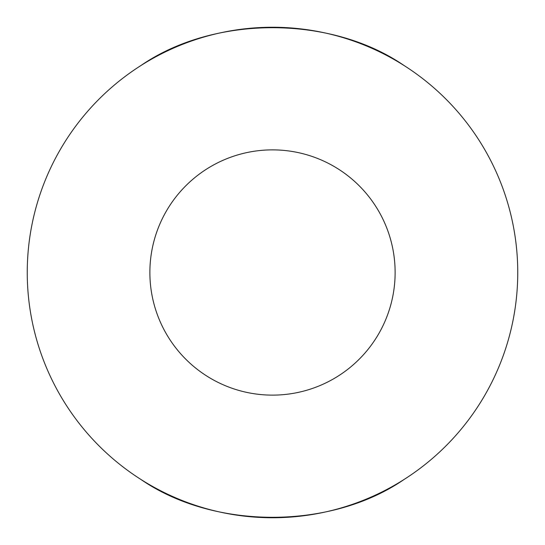 <?xml version="1.0" encoding="UTF-8"?>
<svg xmlns="http://www.w3.org/2000/svg" width="545" height="545" viewBox="0 0 545 545"><rect width="100%" height="100%" fill="white"/><g stroke="black" fill="none" stroke-linecap="round" stroke-linejoin="round"><path stroke-width="0.82" d="M140.862 65.57C214.151 15.076 330.849 15.076 404.138 65.57M517.75 272.5A245.25 245.25 0 0 0 272.5 27.25A245.25 245.25 0 0 0 27.25 272.5A245.25 245.25 0 0 0 272.5 517.75A245.25 245.25 0 0 0 517.75 272.5M149.875 272.5A122.625 122.625 0 0 0 272.5 395.125A122.625 122.625 0 0 0 395.125 272.5A122.625 122.625 0 0 0 272.5 149.875A122.625 122.625 0 0 0 149.875 272.5M404.138 479.43C330.849 529.924 214.151 529.924 140.862 479.43"/></g></svg>

